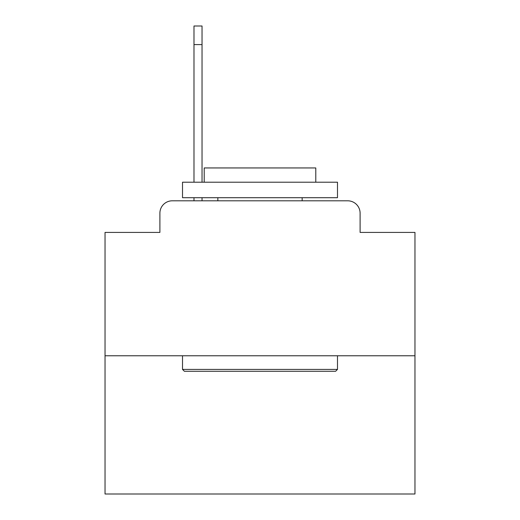 <?xml version="1.0" encoding="UTF-8"?>
<svg xmlns="http://www.w3.org/2000/svg" width="520" height="520" viewBox="0 0 520 520"><rect width="100%" height="100%" fill="white"/><g stroke="black" fill="none" stroke-linecap="round" stroke-linejoin="round"><path stroke-width="0.78" d="M159.894 213.2L159.894 232.414L159.894 213.2A12.396 12.396 0 0 1 172.289 200.805L193.986 200.805L193.986 197.704M414.966 355.771L105.034 355.771L105.034 494L414.966 494L414.966 232.414L360.106 232.414L360.106 213.2A12.396 12.396 0 0 0 347.711 200.805L172.289 200.805M105.034 355.771L105.034 232.414L159.894 232.414M202.04 197.704L202.04 200.805L211.653 200.805M308.347 200.805L347.711 200.805M360.106 232.414L360.106 213.2M193.986 182.208L193.986 26L202.04 26L202.04 182.208M193.986 26L202.04 26M335.621 371.267L184.379 371.267L182.514 369.408L337.487 369.408L335.621 371.267M182.514 182.208L337.487 182.208L337.487 197.704L182.514 197.704L182.514 182.208M315.789 182.208L315.789 167.947L204.211 167.947L204.211 182.208M182.514 355.771L182.514 369.408M337.487 355.771L337.487 369.408M217.847 197.704L217.847 200.805M302.153 197.704L302.153 200.805M193.986 44.596L202.04 44.596"/></g></svg>

